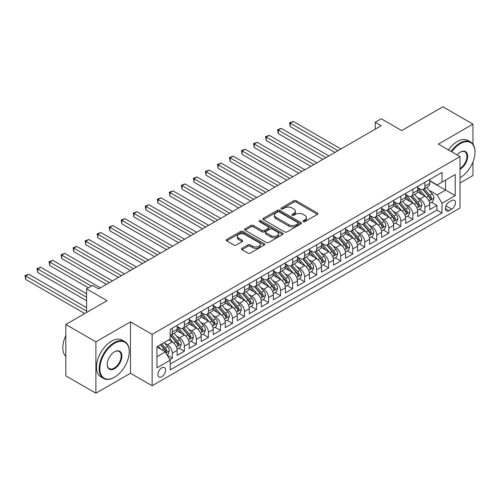<?xml version="1.0" encoding="UTF-8"?>
<svg xmlns="http://www.w3.org/2000/svg" width="500" height="500" viewBox="0 0 500 500"><rect width="100%" height="100%" fill="white"/><g stroke="black" fill="none" stroke-linecap="round" stroke-linejoin="round"><path stroke-width="0.75" d="M303.225 221.619A1.169 0.675 0 0 0 304.875 221.619L317.419 214.375A1.669 0.963 0 0 0 317.913 213.694A1.669 0.963 0 0 0 317.419 213.012L296.169 200.744A1.669 0.963 0 0 0 293.812 200.744L281.269 207.987A1.169 0.675 0 0 0 280.925 208.463A1.169 0.675 0 0 0 281.269 208.944A1.169 0.675 0 0 0 282.919 208.944L284.544 208.006A5.344 3.088 0 0 1 292.1 208.006L293.869 209.025A5.344 3.088 0 0 1 295.431 211.206A5.344 3.088 0 0 1 293.869 213.388L292.244 214.325A1.169 0.675 0 0 0 291.9 214.806A1.169 0.675 0 0 0 292.244 215.281A1.169 0.675 0 0 0 293.9 215.281L295.519 214.344A5.344 3.088 0 0 1 303.075 214.344L304.85 215.369A5.344 3.088 0 0 1 306.413 217.544A5.344 3.088 0 0 1 304.85 219.725L303.225 220.662A1.169 0.675 0 0 0 302.881 221.144A1.169 0.675 0 0 0 303.225 221.619L303.225 220.662M161.75 376.725A5.444 3.144 120 0 0 165.306 371.931A5.444 3.144 120 0 0 164.469 367.569A5.444 3.144 120 0 0 161.75 367.837A5.444 3.144 120 0 0 158.194 372.631A5.444 3.144 120 0 0 159.031 376.994A5.444 3.144 120 0 0 161.75 376.725M241.981 248.319A1.669 0.963 0 0 0 241.494 249A1.669 0.963 0 0 0 241.981 249.681L247.944 253.125A1.669 0.963 0 0 0 250.306 253.125L264.237 245.081A1.669 0.963 0 0 0 264.725 244.4A1.669 0.963 0 0 0 264.237 243.719L242.987 231.45A1.669 0.963 0 0 0 240.625 231.45L226.694 239.494A1.669 0.963 0 0 0 226.206 240.175A1.669 0.963 0 0 0 226.694 240.856L233.894 245.012A1.669 0.963 0 0 0 236.256 245.012L242.219 241.575A1.669 0.963 0 0 0 242.706 240.894A1.669 0.963 0 0 0 242.219 240.212L238.65 238.15A4.469 2.581 0 0 1 237.338 236.325A4.469 2.581 0 0 1 240.094 233.944A4.469 2.581 0 0 1 244.963 234.5L258.956 242.581A4.469 2.581 0 0 1 260.262 244.4A4.469 2.581 0 0 1 257.506 246.781A4.469 2.581 0 0 1 252.638 246.225L250.306 244.881A1.669 0.963 0 0 0 247.944 244.881L241.981 248.319L241.981 249.681M472.956 144.15L472.956 124.144L442.887 106.781L401.694 130.562L381.25 118.763L375.231 122.231L381.25 125.706L98.606 288.888L92.594 285.413L86.581 288.888L86.581 312.494M95.9 341.831L95.9 393.219L130.481 373.256L130.481 321.869L95.9 341.831L65.831 324.475L107.025 300.688L86.581 288.888M130.481 321.869L152.131 334.369L460.025 156.606L460.025 207.987L152.131 385.756L152.131 334.369M472.956 124.144L438.375 144.106L460.025 156.606M284.662 231.931A1.669 0.963 0 0 0 287.019 231.931L300.95 223.888A1.669 0.963 0 0 0 301.444 223.206A1.669 0.963 0 0 0 300.95 222.525L279.7 210.256A1.669 0.963 0 0 0 277.344 210.256L263.412 218.294A1.669 0.963 0 0 0 262.919 218.981A1.669 0.963 0 0 0 263.412 219.662L284.662 231.931M259.806 221.875A1.169 0.675 0 0 1 260.988 222.037L260.988 220.65L282.594 233.119A1.669 0.963 0 0 1 283.081 233.8A1.669 0.963 0 0 1 282.594 234.481L268.663 242.525A1.669 0.963 0 0 1 266.3 242.525L245.05 230.256L245.05 228.894A1.669 0.963 0 0 0 244.562 229.575A1.669 0.963 0 0 0 245.05 230.256M245.05 228.894L251.012 225.456A1.669 0.963 0 0 1 253.375 225.456L261.994 230.431A1.669 0.963 0 0 0 264.356 230.431L268.312 228.144A1.669 0.963 0 0 0 268.8 227.463A1.669 0.963 0 0 0 268.312 226.781L259.337 221.6A1.169 0.675 0 0 1 258.994 221.125A1.169 0.675 0 0 1 259.719 220.5A1.169 0.675 0 0 1 260.988 220.65M95.9 393.219L65.831 375.856L65.831 324.475M460.025 182.994L472.956 175.525L472.956 161.931M169.838 359.625L172.331 358.188L167.344 355.306M164.506 343.038L167.525 344.781A6.806 3.925 60 0 1 172.331 353.119L177.144 350.337L177.144 355.406L184.363 351.244L178.888 348.081M176.531 336.094L179.55 337.837A6.806 3.925 60 0 1 184.363 346.175L189.175 343.394L189.175 348.462L196.388 344.3L190.919 341.138M188.556 329.15L191.575 330.894A6.806 3.925 60 0 1 196.388 339.231L201.2 336.45L201.2 341.519L208.419 337.356L202.944 334.194M200.588 322.206L203.606 323.95A6.806 3.925 60 0 1 208.419 332.287L213.225 329.506L213.225 334.575L220.444 330.412L214.969 327.25M212.613 315.262L215.631 317.006A6.806 3.925 60 0 1 220.444 325.344L225.256 322.562L225.256 327.631L232.469 323.469L227 320.306M224.638 308.319L227.656 310.062A6.806 3.925 60 0 1 232.469 318.4L237.281 315.619L237.281 320.688L244.5 316.525L239.025 313.363M236.669 301.375L239.688 303.119A6.806 3.925 60 0 1 244.5 311.456L249.306 308.675L249.306 313.744L256.525 309.581L251.05 306.419M248.694 294.431L251.713 296.175A6.806 3.925 60 0 1 256.525 304.513L261.337 301.731L261.337 306.8L268.55 302.638L263.081 299.475M260.719 287.488L263.744 289.231A6.806 3.925 60 0 1 268.55 297.569L273.363 294.788L273.363 299.856L280.581 295.694L275.106 292.531M272.75 280.544L275.769 282.288A6.806 3.925 60 0 1 280.581 290.619L285.387 287.844L285.387 292.913L292.606 288.75L287.131 285.587M284.775 273.6L287.794 275.344A6.806 3.925 60 0 1 292.606 283.675L297.419 280.9L297.419 285.969L304.631 281.806L299.163 278.644M296.806 266.656L299.825 268.4A6.806 3.925 60 0 1 304.631 276.731L309.444 273.956L309.444 279.025L316.663 274.856L311.188 271.7M308.831 259.713L311.85 261.456A6.806 3.925 60 0 1 316.663 269.788L321.475 267.013L321.475 272.081L328.688 267.913L323.219 264.756M320.856 252.769L323.875 254.513A6.806 3.925 60 0 1 328.688 262.844L333.5 260.069L333.5 265.138L340.712 260.969L335.244 257.812M332.887 245.825L335.906 247.569A6.806 3.925 60 0 1 340.712 255.9L345.525 253.125L345.525 258.194L352.744 254.025L347.269 250.869M344.913 238.881L347.931 240.625A6.806 3.925 60 0 1 352.744 248.956L357.556 246.181L357.556 251.25L364.769 247.081L359.3 243.925M356.938 231.938L359.956 233.681A6.806 3.925 60 0 1 364.769 242.013L369.581 239.237L369.581 244.306L376.8 240.138L371.325 236.981M368.969 224.994L371.987 226.737A6.806 3.925 60 0 1 376.8 235.069L381.606 232.294L381.606 237.362L388.825 233.194L383.35 230.037M380.994 218.05L384.012 219.794A6.806 3.925 60 0 1 388.825 228.125L393.638 225.35L393.638 230.419L400.85 226.25L395.381 223.094M393.019 211.106L396.044 212.85A6.806 3.925 60 0 1 400.85 221.181L405.662 218.406L405.662 223.475L412.881 219.306L407.406 216.15M405.05 204.163L408.069 205.906A6.806 3.925 60 0 1 412.881 214.237L417.688 211.462L417.688 216.531L424.906 212.362L424.906 207.294A6.806 3.925 -120 0 0 420.094 198.962L417.075 197.219M419.431 209.206L424.906 212.362M177.144 350.337A6.806 3.925 -120 0 0 172.331 342.006L168.725 339.925M189.175 343.394A6.806 3.925 -120 0 0 184.363 335.062L176.925 330.769M201.2 336.45A6.806 3.925 -120 0 0 196.388 328.119L188.95 323.825M213.225 329.506A6.806 3.925 -120 0 0 208.419 321.175L200.975 316.881M225.256 322.562A6.806 3.925 -120 0 0 220.444 314.231L213.006 309.938M237.281 315.619A6.806 3.925 -120 0 0 232.469 307.288L225.031 302.994M249.306 308.675A6.806 3.925 -120 0 0 244.5 300.344L237.062 296.05M261.337 301.731A6.806 3.925 -120 0 0 256.525 293.4L249.088 289.106M273.363 294.788A6.806 3.925 -120 0 0 268.55 286.456L261.112 282.162M285.387 287.844A6.806 3.925 -120 0 0 280.581 279.513L273.144 275.219M297.419 280.9A6.806 3.925 -120 0 0 292.606 272.569L285.169 268.275M309.444 273.956A6.806 3.925 -120 0 0 304.631 265.625L297.194 261.331M321.475 267.013A6.806 3.925 -120 0 0 316.663 258.681L309.225 254.387M333.5 260.069A6.806 3.925 -120 0 0 328.688 251.737L321.25 247.444M345.525 253.125A6.806 3.925 -120 0 0 340.712 244.794L333.275 240.5M357.556 246.181A6.806 3.925 -120 0 0 352.744 237.85L345.306 233.556M369.581 239.237A6.806 3.925 -120 0 0 364.769 230.906L357.331 226.612M381.606 232.294A6.806 3.925 -120 0 0 376.8 223.962L369.363 219.669M393.638 225.35A6.806 3.925 -120 0 0 388.825 217.019L381.388 212.725M405.662 218.406A6.806 3.925 -120 0 0 400.85 210.075L393.413 205.781M417.688 211.462A6.806 3.925 -120 0 0 412.881 203.131L405.444 198.837M451.725 200.562L449.081 202.087A5.275 3.044 120 0 0 445.637 206.731A5.275 3.044 120 0 0 446.444 210.956A5.275 3.044 120 0 0 449.081 210.7L451.725 209.169A5.275 3.044 120 0 0 455.175 204.525A5.275 3.044 120 0 0 454.363 200.3A5.275 3.044 120 0 0 451.725 200.562M156.938 356.725L165.356 351.869L170.169 360.2L170.169 369.919L441.987 212.987L441.987 203.269L437.175 194.938L429.1 190.275M170.169 360.2L156.938 367.837L156.938 346.725L170.169 339.087L170.169 329.369L441.987 172.438L441.987 182.156L455.213 174.519L455.213 195.631L441.987 203.269M177.144 326.45L179.55 327.844A6.806 3.925 60 0 0 182.95 328.175L187.763 325.4A6.806 3.925 -120 0 0 189.175 322.287L189.175 318.4M189.175 319.506L191.575 320.9A6.806 3.925 60 0 0 194.981 321.231L199.788 318.456A6.806 3.925 -120 0 0 201.2 315.344L201.2 311.45M201.2 312.562L203.606 313.95A6.806 3.925 60 0 0 207.006 314.288L211.819 311.512A6.806 3.925 -120 0 0 213.225 308.4L213.225 304.506M213.225 305.619L215.631 307.006A6.806 3.925 60 0 0 219.031 307.344L223.844 304.569A6.806 3.925 -120 0 0 225.256 301.456L225.256 297.562M225.256 298.675L227.656 300.062A6.806 3.925 60 0 0 231.062 300.4L235.875 297.625A6.806 3.925 -120 0 0 237.281 294.513L237.281 290.619M237.281 291.731L239.688 293.119A6.806 3.925 60 0 0 243.088 293.456L247.9 290.681A6.806 3.925 -120 0 0 249.306 287.569L249.306 283.675M249.306 284.788L251.713 286.175A6.806 3.925 60 0 0 255.119 286.512L259.925 283.738A6.806 3.925 -120 0 0 261.337 280.625L261.337 276.731M261.337 277.844L263.744 279.231A6.806 3.925 60 0 0 267.144 279.569L271.956 276.794A6.806 3.925 -120 0 0 273.363 273.681L273.363 269.788M273.363 270.9L275.769 272.288A6.806 3.925 60 0 0 279.169 272.625L283.981 269.85A6.806 3.925 -120 0 0 285.387 266.737L285.387 262.844M285.387 263.956L287.794 265.344A6.806 3.925 60 0 0 291.2 265.681L296.006 262.906A6.806 3.925 -120 0 0 297.419 259.794L297.419 255.9M297.419 257.013L299.825 258.4A6.806 3.925 60 0 0 303.225 258.738L308.038 255.963A6.806 3.925 -120 0 0 309.444 252.844L309.444 248.956M309.444 250.069L311.85 251.456A6.806 3.925 60 0 0 315.25 251.794L320.062 249.019A6.806 3.925 -120 0 0 321.475 245.9L321.475 242.013M321.475 243.125L323.875 244.513A6.806 3.925 60 0 0 327.281 244.85L332.088 242.075A6.806 3.925 -120 0 0 333.5 238.956L333.5 235.069M333.5 236.181L335.906 237.569A6.806 3.925 60 0 0 339.306 237.906L344.119 235.131A6.806 3.925 -120 0 0 345.525 232.013L345.525 228.125M345.525 229.237L347.931 230.625A6.806 3.925 60 0 0 351.331 230.963L356.144 228.188A6.806 3.925 -120 0 0 357.556 225.069L357.556 221.181M357.556 222.294L359.956 223.681A6.806 3.925 60 0 0 363.363 224.019L368.175 221.244A6.806 3.925 -120 0 0 369.581 218.125L369.581 214.237M369.581 215.35L371.987 216.737A6.806 3.925 60 0 0 375.387 217.075L380.2 214.3A6.806 3.925 -120 0 0 381.606 211.181L381.606 207.294M381.606 208.406L384.012 209.794A6.806 3.925 60 0 0 387.413 210.131L392.225 207.356A6.806 3.925 -120 0 0 393.638 204.237L393.638 200.35M393.638 201.462L396.044 202.85A6.806 3.925 60 0 0 399.444 203.188L404.256 200.413A6.806 3.925 -120 0 0 405.662 197.294L405.662 193.406M405.662 194.519L408.069 195.906A6.806 3.925 60 0 0 411.469 196.244L416.281 193.469A6.806 3.925 -120 0 0 417.688 190.35L417.688 186.462M170.169 364.087L436.931 210.075L436.931 205.419L429.719 209.587L429.719 204.519A6.806 3.925 -120 0 0 424.906 196.188L417.469 191.894M417.688 187.575L420.094 188.962A6.806 3.925 -120 0 0 423.5 189.3A6.806 3.925 -120 0 0 424.906 186.188L424.906 182.3M423.5 189.3L428.306 186.525A6.806 3.925 -120 0 0 429.719 183.406L429.719 179.519M172.331 328.119L172.331 332.006A6.806 3.925 60 0 1 170.925 335.119A6.806 3.925 60 0 1 170.169 335.394M170.925 335.119L175.738 332.344A6.806 3.925 -120 0 0 177.144 329.231L177.144 325.344M184.363 321.175L184.363 325.062A6.806 3.925 60 0 1 182.95 328.175M196.388 314.231L196.388 318.119A6.806 3.925 60 0 1 194.981 321.231M208.419 307.288L208.419 311.175A6.806 3.925 60 0 1 207.006 314.288M220.444 300.344L220.444 304.231A6.806 3.925 60 0 1 219.031 307.344M232.469 293.4L232.469 297.288A6.806 3.925 60 0 1 231.062 300.4M244.5 286.456L244.5 290.344A6.806 3.925 60 0 1 243.088 293.456M256.525 279.513L256.525 283.4A6.806 3.925 60 0 1 255.119 286.512M268.55 272.569L268.55 276.456A6.806 3.925 60 0 1 267.144 279.569M280.581 265.625L280.581 269.513A6.806 3.925 60 0 1 279.169 272.625M292.606 258.681L292.606 262.569A6.806 3.925 60 0 1 291.2 265.681M304.631 251.737L304.631 255.625A6.806 3.925 60 0 1 303.225 258.738M316.663 244.794L316.663 248.681A6.806 3.925 60 0 1 315.25 251.794M328.688 237.85L328.688 241.737A6.806 3.925 60 0 1 327.281 244.85M340.712 230.906L340.712 234.794A6.806 3.925 60 0 1 339.306 237.906M352.744 223.962L352.744 227.85A6.806 3.925 60 0 1 351.331 230.963M364.769 217.019L364.769 220.906A6.806 3.925 60 0 1 363.363 224.019M376.8 210.075L376.8 213.962A6.806 3.925 60 0 1 375.387 217.075M388.825 203.131L388.825 207.019A6.806 3.925 60 0 1 387.413 210.131M400.85 196.188L400.85 200.075A6.806 3.925 60 0 1 399.444 203.188M412.881 189.244L412.881 193.131A6.806 3.925 60 0 1 411.469 196.244M412.881 214.237L412.881 219.306M400.85 221.181L400.85 226.25M388.825 228.125L388.825 233.194M376.8 235.069L376.8 240.138M364.769 242.013L364.769 247.081M352.744 248.956L352.744 254.025M340.712 255.9L340.712 260.969M328.688 262.844L328.688 267.913M316.663 269.788L316.663 274.856M304.631 276.731L304.631 281.806M292.606 283.675L292.606 288.75M280.581 290.619L280.581 295.694M268.55 297.569L268.55 302.638M256.525 304.513L256.525 309.581M244.5 311.456L244.5 316.525M232.469 318.4L232.469 323.469M220.444 325.344L220.444 330.412M208.419 332.287L208.419 337.356M196.388 339.231L196.388 344.3M184.363 346.175L184.363 351.244M172.331 353.119L172.331 358.188M165.356 351.869L156.938 347.006M437.175 194.938L445.594 190.075L445.594 180.075L455.213 174.519M429.719 180.906L455.213 195.631M429.719 180.631L437.175 184.938L441.987 182.156M130.481 373.256L152.131 385.756M375.231 122.231L375.231 129.175M431.463 202.262L436.931 205.419M436.931 210.075L441.987 212.987M303.694 221.781L304.85 221.119A5.344 3.088 0 0 0 306.413 218.938L306.413 217.544M295.431 211.206L295.431 212.594A5.344 3.088 0 0 1 293.869 214.775L292.712 215.444M317.419 213.012L317.419 214.375L296.169 202.138A1.669 0.963 0 0 0 293.812 202.138L281.731 209.106M300.931 223.9L279.7 211.644A1.669 0.963 0 0 0 277.344 211.644L263.431 219.675M298 223.681A1.169 0.675 0 0 0 298.344 223.206A1.169 0.675 0 0 0 298 222.725L279.35 211.956A1.169 0.675 0 0 0 277.694 211.956L275.981 212.944A5.344 3.088 0 0 0 274.419 215.125A5.344 3.088 0 0 0 275.981 217.306L288.731 224.669A5.344 3.088 0 0 0 296.288 224.669L298 223.681L298 225.069A1.169 0.675 0 0 0 298.344 224.594L298.344 223.206M274.419 215.125L274.419 216.519A5.344 3.088 0 0 0 275.981 218.7L275.981 217.306M298 225.069L296.288 226.056A5.344 3.088 0 0 1 288.731 226.056L275.981 218.7M245.075 230.269L251.012 226.844L251.012 225.456M268.8 227.463L268.8 228.85A1.669 0.963 0 0 1 268.312 229.531L264.356 231.819A1.669 0.963 0 0 1 261.994 231.819L253.375 226.844A1.669 0.963 0 0 0 251.012 226.844M260.988 222.037L282.575 234.5M270.938 235.594A4.469 2.581 0 0 0 275.806 236.15A4.469 2.581 0 0 0 278.562 233.769A4.469 2.581 0 0 0 277.25 231.944L272.325 229.1A1.669 0.963 0 0 0 269.962 229.1L266.006 231.381A1.669 0.963 0 0 0 265.519 232.062A1.669 0.963 0 0 0 266.006 232.744L270.938 235.594L270.938 236.981A4.469 2.581 0 0 0 275.806 237.537A4.469 2.581 0 0 0 278.562 235.156L278.562 233.769M265.519 232.062L265.519 233.456A1.669 0.963 0 0 0 266.006 234.137L266.006 232.744M270.938 236.981L266.006 234.137M260.262 244.4L260.262 245.787A4.469 2.581 0 0 1 257.506 248.175A4.469 2.581 0 0 1 252.638 247.613L250.306 246.269A1.669 0.963 0 0 0 247.944 246.269L242.006 249.694M237.338 236.325L237.338 237.712A4.469 2.581 0 0 0 238.65 239.537L238.65 238.15M242.2 241.588L238.65 239.537M264.212 245.094L242.987 232.838A1.669 0.963 0 0 0 240.625 232.838L226.719 240.869M429.619 203.325L432.725 201.531L433.925 198.062A4.506 2.6 -120 0 0 432.169 193.825L426.675 187.463M425.575 196.625L419.056 189.081A13.012 7.512 -120 0 0 417.688 187.65M422 194.506L418.356 190.287A10.8 6.238 -120 0 0 417.688 189.562M340.956 148.969L293.269 121.431L290.262 123.169L290.262 126.644L334.944 152.438M422.887 189.544L428.444 195.981A4.506 2.6 60 0 1 430.05 199.088C430.725 199.994 431.206 199.713 431.494 198.25A4.506 2.6 -120 0 0 429.888 195.144L424.394 188.787M423.212 189.438L429.181 196.356A2.294 1.325 60 0 1 429.762 197.25L431.494 198.25M430.05 199.088L430.375 199.619M290.262 126.644L289.6 122.788L337.95 150.7M289.6 122.788L293.269 121.431M460.025 177.712L460.325 177.544L460.025 177.712A20.75 11.981 120 0 0 460.325 177.544L460.325 177.544A20.75 11.981 120 0 0 475 152.125A20.75 11.981 120 0 0 460.325 143.656A20.75 11.981 120 0 0 451.737 151.819M451.119 151.463A21.263 12.275 -60 0 1 459.969 143.031A21.263 12.275 -60 0 1 470.594 141.975A21.263 12.275 -60 0 1 475 151.713A21.263 12.275 -60 0 1 475 151.919M457.062 154.894A10.375 5.987 -60 0 1 460.325 152.125A10.375 5.987 -60 0 1 467.663 156.363A10.375 5.987 -60 0 1 460.325 169.069A10.375 5.987 -60 0 1 460.025 169.237M448.475 149.931A21.263 12.275 -60 0 1 457.319 141.5A21.263 12.275 -60 0 1 467.95 140.45L470.594 141.975M460.025 168.406A9.862 5.694 120 0 0 466.425 159.713A9.862 5.694 120 0 0 464.9 151.844A9.862 5.694 120 0 0 460.144 152.231M114.181 377.388L114.544 377.175A20.75 11.981 120 0 0 129.219 351.763A20.75 11.981 120 0 0 114.544 343.294A20.75 11.981 120 0 0 99.869 368.706A20.75 11.981 120 0 0 114.544 377.175L114.181 377.388A21.263 12.275 -60 0 1 103.55 378.438A21.263 12.275 -60 0 1 100.294 361.4A21.263 12.275 -60 0 1 114.181 342.669A21.263 12.275 -60 0 1 124.812 341.613A21.263 12.275 -60 0 1 129.219 351.344A21.263 12.275 -60 0 1 129.213 351.556M114.544 368.706A10.375 5.987 -60 0 1 107.206 364.469A10.375 5.987 -60 0 1 114.544 351.763L114.544 351.763A10.375 5.987 -60 0 1 121.881 356A10.375 5.987 -60 0 1 114.544 368.706M107.206 364.256A9.862 5.694 120 0 0 109.25 368.569A9.862 5.694 120 0 0 114.181 368.081A9.862 5.694 120 0 0 120.625 359.387A9.862 5.694 120 0 0 119.113 351.481A9.862 5.694 120 0 0 114.362 351.869M103.55 378.438L100.906 376.912A21.263 12.275 -60 0 1 97.644 359.875A21.263 12.275 -60 0 1 111.538 341.138A21.263 12.275 -60 0 1 122.169 340.087L124.812 341.613M65.831 356.413A21.263 12.275 -60 0 1 65.831 335.581M417.587 210.269L420.7 208.475L421.9 205.006A4.506 2.6 -120 0 0 420.144 200.769L414.65 194.406M413.55 203.569L407.031 196.025A13.012 7.512 -120 0 0 405.662 194.594M409.975 201.45L406.331 197.231A10.8 6.238 -120 0 0 405.662 196.506M328.931 155.912L281.244 128.381L278.231 130.113L278.231 133.588L322.912 159.381M410.856 196.488L416.413 202.925A4.506 2.6 60 0 1 418.025 206.031C418.7 206.938 419.181 206.656 419.469 205.194A4.506 2.6 -120 0 0 417.856 202.094L412.362 195.731M411.181 196.381L417.156 203.3A2.294 1.325 60 0 1 417.738 204.194L419.469 205.194M418.025 206.031L418.35 206.562M278.231 133.588L277.575 129.731L325.919 157.644M277.575 129.731L281.244 128.381M405.562 217.213L408.669 215.419L409.869 211.95A4.506 2.6 -120 0 0 408.119 207.712L402.619 201.35M401.519 210.512L395.006 202.969A13.012 7.512 -120 0 0 393.638 201.537M397.944 208.394L394.3 204.175A10.8 6.238 -120 0 0 393.638 203.45M316.9 162.856L269.212 135.325L266.206 137.056L266.206 140.531L310.887 166.325M398.831 203.431L404.387 209.869A4.506 2.6 60 0 1 405.994 212.975L406.325 213.506L406.931 213.419L407.438 212.138A4.506 2.6 -120 0 0 405.831 209.037L400.337 202.675M399.156 203.325L405.131 210.244A2.294 1.325 60 0 1 405.706 211.137L407.438 212.138M266.206 140.531L265.544 136.675L313.894 164.587M265.544 136.675L269.212 135.325M393.537 224.156L396.644 222.362L397.844 218.894A4.506 2.6 -120 0 0 396.087 214.656L390.594 208.294M389.494 217.456L382.975 209.913A13.012 7.512 -120 0 0 381.606 208.481M385.919 215.338L382.275 211.119A10.8 6.238 -120 0 0 381.606 210.394M304.875 169.8L257.188 142.269L254.181 144L254.181 147.475L298.863 173.269M386.8 210.375L392.362 216.812A4.506 2.6 60 0 1 393.969 219.919C394.644 220.825 395.125 220.544 395.412 219.081A4.506 2.6 -120 0 0 393.806 215.981L388.306 209.619M387.131 210.269L393.1 217.188A2.294 1.325 60 0 1 393.681 218.081L395.412 219.081M393.969 219.919L394.294 220.45M254.181 147.475L253.519 143.619L301.869 171.531M253.519 143.619L257.188 142.269M381.506 231.1L384.613 229.306L385.819 225.837A4.506 2.6 -120 0 0 384.062 221.6L378.569 215.238M377.469 224.4L370.95 216.856A13.012 7.512 -120 0 0 369.581 215.425M373.894 222.281L370.244 218.062A10.8 6.238 -120 0 0 369.581 217.338M292.844 176.744L245.156 149.213L242.15 150.944L242.15 154.419L286.831 180.212M374.775 217.319L380.331 223.756A4.506 2.6 60 0 1 381.944 226.863C382.619 227.769 383.1 227.488 383.381 226.025A4.506 2.6 -120 0 0 381.775 222.925L376.281 216.562M375.1 217.213L381.075 224.131A2.294 1.325 60 0 1 381.656 225.031L383.381 226.025M381.944 226.863L382.269 227.394M242.15 154.419L241.494 150.562L289.837 178.475M241.494 150.562L245.156 149.213M369.481 238.044L372.587 236.25L373.787 232.781A4.506 2.6 -120 0 0 372.038 228.544L366.538 222.188M365.438 231.344L358.919 223.8A13.012 7.512 -120 0 0 357.556 222.369M361.863 229.225L358.219 225.006A10.8 6.238 -120 0 0 357.556 224.281M280.819 183.688L233.131 156.156L230.125 157.887L230.125 161.363L274.806 187.156M362.75 224.262L368.306 230.7A4.506 2.6 60 0 1 369.913 233.806L370.244 234.338L370.85 234.25L371.356 232.969A4.506 2.6 -120 0 0 369.75 229.869L364.256 223.506M363.075 224.156L369.05 231.075A2.294 1.325 60 0 1 369.625 231.975L371.356 232.969M230.125 161.363L229.462 157.506L277.812 185.419M229.462 157.506L233.131 156.156M357.45 244.988L360.562 243.194L361.763 239.725A4.506 2.6 -120 0 0 360.006 235.494L354.513 229.131M353.413 238.287L346.894 230.744A13.012 7.512 -120 0 0 345.525 229.312M349.837 236.169L346.194 231.95A10.8 6.238 -120 0 0 345.525 231.225M268.794 190.631L221.106 163.1L218.1 164.831L218.1 168.306L262.781 194.1M350.719 231.206L356.281 237.644A4.506 2.6 60 0 1 357.887 240.75C358.562 241.656 359.044 241.375 359.331 239.913A4.506 2.6 -120 0 0 357.725 236.812L352.225 230.45M351.05 231.1L357.019 238.019A2.294 1.325 60 0 1 357.6 238.919L359.331 239.913M357.887 240.75L358.212 241.281M218.1 168.306L217.438 164.45L265.788 192.369M217.438 164.45L221.106 163.1M345.425 251.931L348.531 250.138L349.738 246.669A4.506 2.6 -120 0 0 347.981 242.438L342.488 236.075M341.381 245.231L334.869 237.688A13.012 7.512 -120 0 0 333.5 236.256M337.812 243.113L334.162 238.894A10.8 6.238 -120 0 0 333.5 238.169M256.762 197.575L209.075 170.044L206.069 171.775L206.069 175.25L250.75 201.044M338.694 238.15L344.25 244.587A4.506 2.6 60 0 1 345.856 247.694L346.188 248.225L346.794 248.144L347.3 246.856A4.506 2.6 -120 0 0 345.694 243.756L340.2 237.394M339.019 238.044L344.994 244.963A2.294 1.325 60 0 1 345.569 245.863L347.3 246.856M206.069 175.25L205.406 171.394L253.756 199.312M205.406 171.394L209.075 170.044M333.4 258.875L336.506 257.081L337.706 253.612A4.506 2.6 -120 0 0 335.95 249.381L330.456 243.019M329.356 252.175L322.837 244.631A13.012 7.512 -120 0 0 321.475 243.2M325.781 250.056L322.137 245.837A10.8 6.238 -120 0 0 321.475 245.113M244.737 204.519L197.05 176.988L194.044 178.719L194.044 182.194L238.725 207.987M326.669 245.094L332.225 251.531A4.506 2.6 60 0 1 333.831 254.638L334.162 255.169L334.769 255.087L335.275 253.8A4.506 2.6 -120 0 0 333.669 250.7L328.175 244.338M326.994 244.994L332.969 251.906A2.294 1.325 60 0 1 333.544 252.806L335.275 253.8M194.044 182.194L193.381 178.337L241.731 206.256M193.381 178.337L197.05 176.988M321.369 265.819L324.481 264.025L325.681 260.556A4.506 2.6 -120 0 0 323.925 256.325L318.431 249.963M317.331 259.119L310.812 251.575A13.012 7.512 -120 0 0 309.444 250.144M313.756 257L310.113 252.781A10.8 6.238 -120 0 0 309.444 252.056M232.712 211.462L185.025 183.931L182.019 185.662L182.019 189.137L226.694 214.931M314.637 252.037L320.2 258.475A4.506 2.6 60 0 1 321.806 261.581C322.481 262.488 322.962 262.206 323.25 260.744A4.506 2.6 -120 0 0 321.637 257.644L316.144 251.281M314.969 251.938L320.938 258.85A2.294 1.325 60 0 1 321.519 259.75L323.25 260.744M321.806 261.581L322.131 262.113M182.019 189.137L181.356 185.281L229.706 213.2M181.356 185.281L185.025 183.931M309.344 272.762L312.45 270.969L313.656 267.5A4.506 2.6 -120 0 0 311.9 263.269L306.406 256.906M305.3 266.062L298.788 258.519A13.012 7.512 -120 0 0 297.419 257.087M301.731 263.944L298.081 259.725A10.8 6.238 -120 0 0 297.419 259M220.681 218.406L172.994 190.875L169.988 192.606L169.988 196.081L214.669 221.875M302.613 258.981L308.169 265.419A4.506 2.6 60 0 1 309.775 268.525L310.106 269.056L310.712 268.975L311.219 267.688A4.506 2.6 -120 0 0 309.613 264.587L304.119 258.225M302.938 258.881L308.913 265.794A2.294 1.325 60 0 1 309.488 266.694L311.219 267.688M169.988 196.081L169.325 192.225L217.675 220.144M169.325 192.225L172.994 190.875M297.319 279.706L300.425 277.913L301.625 274.444A4.506 2.6 -120 0 0 299.869 270.212L294.375 263.85M293.275 273.006L286.756 265.462A13.012 7.512 -120 0 0 285.387 264.031M289.7 270.887L286.056 266.669A10.8 6.238 -120 0 0 285.387 265.944M208.656 225.35L160.969 197.819L157.963 199.55L157.963 203.025L202.644 228.819M290.587 265.925L296.144 272.362A4.506 2.6 60 0 1 297.75 275.469L298.075 276L298.688 275.919L299.194 274.637A4.506 2.6 -120 0 0 297.587 271.531L292.094 265.169M290.912 265.825L296.881 272.738A2.294 1.325 60 0 1 297.462 273.637L299.194 274.637M157.963 203.025L157.3 199.169L205.65 227.087M157.3 199.169L160.969 197.819M285.287 286.65L288.4 284.856L289.6 281.388A4.506 2.6 -120 0 0 287.844 277.156L282.35 270.794M281.25 279.95L274.731 272.406A13.012 7.512 -120 0 0 273.363 270.975M277.675 277.831L274.031 273.612A10.8 6.238 -120 0 0 273.363 272.887M196.631 232.294L148.944 204.762L145.931 206.494L145.931 209.969L190.613 235.763M278.556 272.869L284.113 279.306A4.506 2.6 60 0 1 285.725 282.413C286.4 283.319 286.881 283.038 287.169 281.581A4.506 2.6 -120 0 0 285.556 278.475L280.062 272.113M278.881 272.769L284.856 279.681A2.294 1.325 60 0 1 285.438 280.581L287.169 281.581M285.725 282.413L286.05 282.944M145.931 209.969L145.275 206.112L193.619 234.031M145.275 206.112L148.944 204.762M273.263 293.594L276.369 291.8L277.575 288.331A4.506 2.6 -120 0 0 275.819 284.1L270.319 277.738M269.219 286.894L262.706 279.35A13.012 7.512 -120 0 0 261.337 277.919M265.644 284.775L262 280.556A10.8 6.238 -120 0 0 261.337 279.831M184.6 239.237L136.912 211.706L133.906 213.444L133.906 216.912L178.588 242.706M266.531 279.812L272.087 286.25A4.506 2.6 60 0 1 273.694 289.356L274.025 289.887L274.631 289.806L275.138 288.525A4.506 2.6 -120 0 0 273.531 285.419L268.038 279.056M266.856 279.713L272.831 286.625A2.294 1.325 60 0 1 273.406 287.525L275.138 288.525M133.906 216.912L133.244 213.056L181.594 240.975M133.244 213.056L136.912 211.706M261.238 300.538L264.344 298.744L265.544 295.275A4.506 2.6 -120 0 0 263.788 291.044L258.294 284.681M257.194 293.837L250.675 286.294A13.012 7.512 -120 0 0 249.306 284.862M253.619 291.719L249.975 287.5A10.8 6.238 -120 0 0 249.306 286.775M172.575 246.181L124.887 218.65L121.881 220.387L121.881 223.856L166.562 249.65M254.5 286.756L260.062 293.194A4.506 2.6 60 0 1 261.669 296.3L261.994 296.831L262.606 296.75L263.113 295.469A4.506 2.6 -120 0 0 261.506 292.362L256.006 286M254.831 286.656L260.8 293.569A2.294 1.325 60 0 1 261.381 294.469L263.113 295.469M121.881 223.856L121.219 220L169.569 247.919M121.219 220L124.887 218.65M249.206 307.488L252.312 305.688L253.519 302.219A4.506 2.6 -120 0 0 251.762 297.987L246.269 291.625M245.169 300.781L238.65 293.238A13.012 7.512 -120 0 0 237.281 291.806M241.594 298.663L237.944 294.444A10.8 6.238 -120 0 0 237.281 293.719M160.544 253.125L112.856 225.594L109.85 227.331L109.85 230.8L154.531 256.594M242.475 293.7L248.031 300.138A4.506 2.6 60 0 1 249.644 303.244C250.319 304.15 250.8 303.875 251.081 302.413A4.506 2.6 -120 0 0 249.475 299.306L243.981 292.944M242.8 293.6L248.775 300.512A2.294 1.325 60 0 1 249.356 301.413L251.081 302.413M249.644 303.244L249.969 303.775M109.85 230.8L109.194 226.944L157.537 254.862M109.194 226.944L112.856 225.594M237.181 314.431L240.287 312.631L241.488 309.163A4.506 2.6 -120 0 0 239.737 304.931L234.237 298.569M233.137 307.725L226.619 300.181A13.012 7.512 -120 0 0 225.256 298.75M229.562 305.613L225.919 301.388A10.8 6.238 -120 0 0 225.256 300.663M148.519 260.069L100.831 232.537L97.825 234.275L97.825 237.744L142.506 263.538M230.45 300.644L236.006 307.081A4.506 2.6 60 0 1 237.613 310.188L237.944 310.719L238.55 310.637L239.056 309.356A4.506 2.6 -120 0 0 237.45 306.25L231.956 299.887M230.775 300.544L236.75 307.456A2.294 1.325 60 0 1 237.325 308.356L239.056 309.356M97.825 237.744L97.163 233.888L145.512 261.806M97.163 233.888L100.831 232.537M225.15 321.375L228.263 319.575L229.462 316.106A4.506 2.6 -120 0 0 227.706 311.875L222.213 305.512M221.112 314.669L214.594 307.125A13.012 7.512 -120 0 0 213.225 305.694M217.537 312.556L213.894 308.331A10.8 6.238 -120 0 0 213.225 307.606M136.494 267.013L88.806 239.481L85.8 241.219L85.8 244.688L130.481 270.481M218.419 307.594L223.981 314.025A4.506 2.6 60 0 1 225.588 317.131L225.912 317.663L226.525 317.581L227.031 316.3A4.506 2.6 -120 0 0 225.425 313.194L219.925 306.831M218.75 307.488L224.719 314.4A2.294 1.325 60 0 1 225.3 315.3L227.031 316.3M85.8 244.688L85.138 240.831L133.488 268.75M85.138 240.831L88.806 239.481M213.125 328.319L216.231 326.519L217.438 323.05A4.506 2.6 -120 0 0 215.681 318.819L210.188 312.456M209.081 321.613L202.569 314.069A13.012 7.512 -120 0 0 201.2 312.638M205.512 319.5L201.863 315.275A10.8 6.238 -120 0 0 201.2 314.55M124.462 273.956L76.775 246.425L73.769 248.162L73.769 251.631L118.45 277.431M206.394 314.538L211.95 320.969A4.506 2.6 60 0 1 213.556 324.075L213.888 324.606L214.494 324.525L215 323.244A4.506 2.6 -120 0 0 213.394 320.138L207.9 313.775M206.719 314.431L212.694 321.344A2.294 1.325 60 0 1 213.269 322.244L215 323.244M73.769 251.631L73.106 247.781L121.456 275.694M73.106 247.781L76.775 246.425M201.1 335.262L204.206 333.462L205.406 329.994A4.506 2.6 -120 0 0 203.656 325.763L198.156 319.4M197.056 328.556L190.538 321.012A13.012 7.512 -120 0 0 189.175 319.581M193.481 326.444L189.838 322.219A10.8 6.238 -120 0 0 189.175 321.494M112.438 280.9L64.75 253.369L61.744 255.106L61.744 258.575L106.425 284.375M194.369 321.481L199.925 327.912A4.506 2.6 60 0 1 201.531 331.019L201.863 331.55L202.469 331.469L202.975 330.188A4.506 2.6 -120 0 0 201.369 327.081L195.875 320.719M194.694 321.375L200.669 328.288A2.294 1.325 60 0 1 201.244 329.188L202.975 330.188M61.744 258.575L61.081 254.725L109.431 282.638M61.081 254.725L64.75 253.369M189.069 342.206L192.181 340.412L193.381 336.938A4.506 2.6 -120 0 0 191.625 332.706L186.131 326.344M185.031 335.5L178.512 327.956A13.012 7.512 -120 0 0 177.144 326.525M181.456 333.387L177.812 329.162A10.8 6.238 -120 0 0 177.144 328.438M100.412 287.844L52.725 260.312L49.719 262.05L49.719 265.519L88.381 287.844M182.338 328.425L187.9 334.856A4.506 2.6 60 0 1 189.506 337.962L189.831 338.5L190.444 338.413L190.95 337.131A4.506 2.6 -120 0 0 189.344 334.025L183.844 327.663M182.669 328.319L188.637 335.231A2.294 1.325 60 0 1 189.219 336.131L190.95 337.131M49.719 265.519L49.056 261.669L91.388 286.106M49.056 261.669L52.725 260.312M177.044 349.15L180.15 347.356L181.356 343.881A4.506 2.6 -120 0 0 179.6 339.65L174.106 333.288M173 342.444L170.125 339.113M169.431 340.331L168.962 339.787M86.581 293.744L40.694 267.256L37.688 268.994L37.688 272.462L86.581 300.688M170.312 335.369L175.869 341.8A4.506 2.6 60 0 1 177.475 344.906L177.806 345.444L178.412 345.356L178.919 344.075A4.506 2.6 -120 0 0 177.312 340.969L171.819 334.606M170.637 335.262L176.612 342.175A2.294 1.325 60 0 1 177.188 343.075L178.919 344.075M37.688 272.462L37.025 268.612L86.581 297.219M37.025 268.612L40.694 267.256M167.1 354.888L168.125 354.3L169.325 350.825A4.506 2.6 -120 0 0 167.569 346.594L164.112 342.587M160.881 349.281L158.1 346.056M157.4 347.275L156.938 346.737M86.581 307.631L28.669 274.2L25.663 275.938L25.663 279.406L84.775 313.538M160.381 344.738L163.844 348.744A4.506 2.6 60 0 1 165.45 351.85L165.775 352.388L166.388 352.3L166.894 351.019A4.506 2.6 -120 0 0 165.287 347.912L161.825 343.906M160.662 344.581L164.581 349.119A2.294 1.325 60 0 1 165.162 350.019L166.894 351.019M25.663 279.406L25 275.556L86.581 311.106M25 275.556L28.669 274.2M167.525 344.781L172.331 342.006M179.55 337.837L184.363 335.062M191.575 330.894L196.388 328.119M203.606 323.95L208.419 321.175M215.631 317.006L220.444 314.231M227.656 310.062L232.469 307.288M239.688 303.119L244.5 300.344M251.713 296.175L256.525 293.4M263.744 289.231L268.55 286.456M275.769 282.288L280.581 279.513M287.794 275.344L292.606 272.569M299.825 268.4L304.631 265.625M311.85 261.456L316.663 258.681M323.875 254.513L328.688 251.737M335.906 247.569L340.712 244.794M347.931 240.625L352.744 237.85M359.956 233.681L364.769 230.906M371.987 226.737L376.8 223.962M384.012 219.794L388.825 217.019M396.044 212.85L400.85 210.075M408.069 205.906L412.881 203.131M420.094 198.962L424.906 196.188M424.906 186.188L429.719 183.406M172.331 332.006L177.144 329.231M184.363 325.062L189.175 322.287M196.388 318.119L201.2 315.344M208.419 311.175L213.225 308.4M220.444 304.231L225.256 301.456M232.469 297.288L237.281 294.513M244.5 290.344L249.306 287.569M256.525 283.4L261.337 280.625M268.55 276.456L273.363 273.681M280.581 269.513L285.387 266.737M292.606 262.569L297.419 259.794M304.631 255.625L309.444 252.844M316.663 248.681L321.475 245.9M328.688 241.737L333.5 238.956M340.712 234.794L345.525 232.013M352.744 227.85L357.556 225.069M364.769 220.906L369.581 218.125M376.8 213.962L381.606 211.181M388.825 207.019L393.638 204.237M400.85 200.075L405.662 197.294M412.881 193.131L417.688 190.35M424.906 207.294L429.719 204.519M445.962 205.837L451.725 209.169M445.35 208.544L449.081 210.7M304.85 221.119L304.85 219.725M292.244 215.281L292.244 214.325M293.869 214.775L293.869 213.388M281.269 208.944L281.269 207.987M293.812 202.138L293.812 200.744M296.169 202.138L296.169 200.744M263.412 219.662L263.412 218.294M277.344 211.644L277.344 210.256M279.7 211.644L279.7 210.256M300.95 223.888L300.95 222.525M288.731 226.056L288.731 224.669M296.288 226.056L296.288 224.669M253.375 226.844L253.375 225.456M261.994 231.819L261.994 230.431M264.356 231.819L264.356 230.431M268.312 229.531L268.312 228.144M282.594 234.481L282.594 233.119M247.944 246.269L247.944 244.881M250.306 246.269L250.306 244.881M252.638 247.613L252.638 246.225M242.219 241.575L242.219 240.212M226.694 240.856L226.694 239.494M240.625 232.838L240.625 231.45M242.987 232.838L242.987 231.45M264.237 245.081L264.237 243.719M428.931 201.012L433.894 198.144M419.056 189.081L419.675 188.719M429.888 195.144L432.169 193.825M426.294 197.219L428.444 195.981M416.9 207.956L421.869 205.087M407.031 196.025L407.65 195.662M417.856 202.094L420.144 200.769M414.269 204.163L416.413 202.925M404.875 214.9L409.844 212.037M395.006 202.969L395.625 202.613M405.831 209.037L408.119 207.712M402.238 211.106L404.387 209.869M392.85 221.844L397.812 218.981M382.975 209.913L383.594 209.556M393.806 215.981L396.087 214.656M390.213 218.05L392.362 216.812M380.819 228.787L385.788 225.925M370.95 216.856L371.569 216.5M381.775 222.925L384.062 221.6M378.181 224.994L380.331 223.756M368.794 235.738L373.762 232.869M358.919 223.8L359.544 223.444M369.75 229.869L372.038 228.544M366.156 231.938L368.306 230.7M356.763 242.681L361.731 239.812M346.894 230.744L347.512 230.387M357.725 236.812L360.006 235.494M354.131 238.888L356.281 237.644M344.738 249.625L349.706 246.756M334.869 237.688L335.487 237.331M345.694 243.756L347.981 242.438M342.1 245.831L344.25 244.587M332.713 256.569L337.681 253.7M322.837 244.631L323.456 244.275M333.669 250.7L335.95 249.381M330.075 252.775L332.225 251.531M320.681 263.512L325.65 260.644M310.812 251.575L311.431 251.219M321.637 257.644L323.925 256.325M318.05 259.719L320.2 258.475M308.656 270.456L313.625 267.587M298.788 258.519L299.406 258.163M309.613 264.587L311.9 263.269M306.019 266.663L308.169 265.419M296.631 277.4L301.6 274.531M286.756 265.462L287.375 265.106M297.587 271.531L299.869 270.212M293.994 273.606L296.144 272.362M284.6 284.344L289.569 281.475M274.731 272.406L275.35 272.05M285.556 278.475L287.844 277.156M281.969 280.55L284.113 279.306M272.575 291.288L277.544 288.419M262.706 279.35L263.325 278.994M273.531 285.419L275.819 284.1M269.938 287.494L272.087 286.25M260.55 298.231L265.512 295.363M250.675 286.294L251.294 285.938M261.506 292.362L263.788 291.044M257.913 294.438L260.062 293.194M248.519 305.175L253.487 302.306M238.65 293.238L239.269 292.881M249.475 299.306L251.762 297.987M245.881 301.381L248.031 300.138M236.494 312.119L241.462 309.25M226.619 300.181L227.244 299.825M237.45 306.25L239.737 304.931M233.856 308.325L236.006 307.081M224.462 319.062L229.431 316.194M214.594 307.125L215.212 306.769M225.425 313.194L227.706 311.875M221.831 315.269L223.981 314.025M212.438 326.006L217.406 323.137M202.569 314.069L203.188 313.712M213.394 320.138L215.681 318.819M209.8 322.212L211.95 320.969M200.413 332.95L205.381 330.081M190.538 321.012L191.156 320.656M201.369 327.081L203.656 325.763M197.775 329.156L199.925 327.912M188.381 339.894L193.35 337.025M178.512 327.956L179.131 327.6M189.344 334.025L191.625 332.706M185.75 336.1L187.9 334.856M176.356 346.838L181.325 343.969M177.312 340.969L179.6 339.65M173.719 343.044L175.869 341.8M165.931 352.856L169.3 350.913M165.287 347.912L167.569 346.594M161.9 349.869L163.844 348.744M475 152.125L475 151.713M129.219 351.763L129.219 351.344"/></g></svg>
